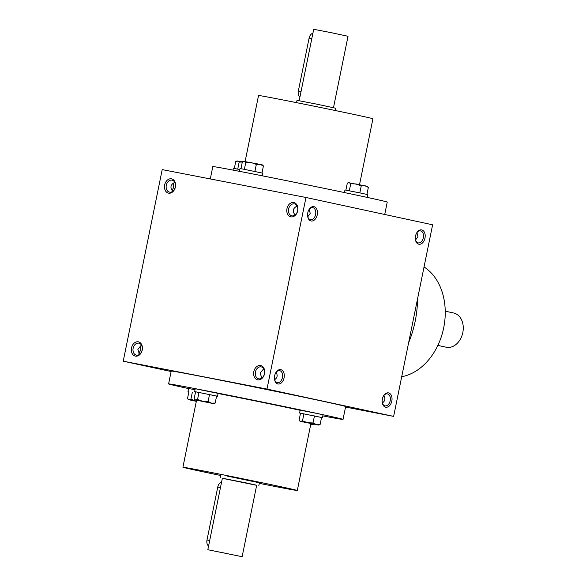<?xml version="1.0" encoding="UTF-8"?>
<svg xmlns="http://www.w3.org/2000/svg" width="586" height="586" viewBox="0 0 586 586"><rect width="100%" height="100%" fill="white"/><g stroke="black" fill="none" stroke-linecap="round" stroke-linejoin="round"><path stroke-width="0.88" d="M296.545 102.645L297.014 100.353L316.359 104.074L335.617 108.205L335.155 110.505M299.182 100.697L313.708 29.3L330.9 32.611L348.018 36.281L333.493 107.678M299.907 97.1A5.838 3.868 -79 0 1 298.333 91.05L309.1 38.149A5.838 3.868 -79 0 1 312.902 33.255M256.661 485.303L222.35 478.323M242.143 556.7L256.683 485.215L246.603 482.996L222.365 478.235L207.825 549.719L242.143 556.7L207.825 549.719M221.2 552.393L230.701 554.371L221.2 552.393M208.572 546.035A5.838 3.868 -79 0 1 206.997 539.977L217.758 487.083A5.838 3.868 -79 0 1 221.567 482.183M239.462 171.339L240.026 168.556L243.908 169.251L262.902 173.207L262.374 175.829M243.271 161.289L260.038 164.366L262.36 164.908L263.414 165.963L260.038 164.366L256.324 164.432L251.233 162.542L245.805 162.315L244.259 161.194L243.271 161.297L242.377 161.729L240.956 168.695M261.993 172.973L263.414 165.963M254.895 171.456L256.324 164.432M244.377 169.339L245.805 162.315M344.436 192.56L344.964 189.974L361.123 193.146L367.84 194.625L367.276 197.416M348.209 182.715L364.975 185.784L367.297 186.326L368.352 187.381L364.975 185.784L361.262 185.85L356.171 183.96L350.743 183.733L349.197 182.612L348.209 182.715L347.315 183.147L345.894 190.113M366.931 194.391L368.352 187.381M359.833 192.875L361.262 185.85M349.307 190.758L350.743 183.733M233.023 170.101L233.382 168.336L239.828 169.537M242.311 162.044L239.154 162.102L237.608 160.974L235.726 161.516L234.312 168.475M237.726 169.127L239.154 162.102M236.627 161.077L242.348 161.883M216.593 396.099L217.531 396.246L218.109 393.382L195.233 388.73L194.647 391.587L195.563 391.822L194.134 398.832L194.699 399.447L195.68 399.952L197.563 399.418L202.653 401.307L208.089 401.535L211.465 403.131L215.179 403.065L213.78 403.673L195.197 399.894L213.78 403.673M217.531 396.246L194.647 391.587M215.179 403.065L216.608 396.033L195.57 391.8M198.998 392.386L197.563 399.418M209.517 394.503L208.089 401.535M321.531 417.525L322.461 417.664L323.047 414.8L316.33 413.32L300.171 410.149L299.585 413.005L300.501 413.24M322.461 417.664L299.585 413.005M320.117 424.484L321.546 417.452L300.501 413.218L299.072 420.25L299.629 420.865L300.618 421.378L302.501 420.836L307.591 422.726L313.019 422.953L316.396 424.55L320.117 424.484L318.718 425.092L300.135 421.312L318.718 425.092M303.929 413.804L302.501 420.836M314.455 415.921L313.019 422.953M310.734 424.476L313.466 424.271L312.067 424.879L310.719 424.55M310.697 424.645L312.067 424.879M195.028 389.712L188.582 388.518L188.003 391.375L188.919 391.609L187.491 398.619L189.036 399.74L190.919 399.205L196.01 401.095L188.546 399.674L196.317 401.351M188.919 391.587L188.003 391.375M192.347 392.173L190.919 399.205M445.235 311.181L453.615 312.99A17.507 13.112 102.2 0 1 462.772 332.738A17.507 13.112 102.2 0 1 446.437 347.264A17.507 13.112 102.2 0 1 446.232 347.22L437.852 345.41M415.533 239.974L417.979 236.707L416.932 232.649M416.558 233.177A6.109 4.051 -79 0 1 420.55 230.899A6.109 4.051 -79 0 1 423.341 237.748A6.109 4.051 -79 0 1 418.221 242.897A6.109 4.051 -79 0 1 415.371 239.286M294.326 203.884A6.109 4.578 -77.8 0 0 288.62 208.953A6.109 4.578 -77.8 0 0 291.813 215.838A6.109 4.578 -77.8 0 0 297.578 210.835A6.109 4.578 -77.8 0 0 294.392 203.891A6.109 4.578 -77.8 0 0 294.326 203.884M296.882 205.774L296.677 206.287C292.839 208.448 292.268 211.268 294.948 214.754L294.934 215.106M307.796 216.732L310.243 213.465L309.188 209.407M308.815 209.935A6.109 4.051 -79 0 1 312.807 207.656A6.109 4.051 -79 0 1 315.605 214.505A6.109 4.051 -79 0 1 310.485 219.655A6.109 4.051 -79 0 1 307.635 216.044M383.771 395.638C385.625 398.539 385.163 400.978 382.372 402.963M382.211 402.274A6.109 4.051 101 0 0 385.061 405.886A6.109 4.051 101 0 0 390.203 400.656A6.109 4.051 101 0 0 387.39 393.887A6.109 4.051 101 0 0 383.398 396.165M261.774 378.095L260.177 373.004L263.722 368.762M258.726 378.842A6.109 4.578 102.2 0 1 258.653 378.827A6.109 4.578 102.2 0 1 255.474 371.89A6.109 4.578 102.2 0 1 261.231 366.88A6.109 4.578 102.2 0 1 264.425 373.773A6.109 4.578 102.2 0 1 258.726 378.842M274.475 379.032A6.109 4.051 101 0 0 277.325 382.643A6.109 4.051 101 0 0 282.459 377.413A6.109 4.051 101 0 0 279.647 370.645A6.109 4.051 101 0 0 275.654 372.923M276.028 372.388C277.889 375.289 277.42 377.736 274.636 379.713M173.471 183.037A6.109 4.051 -79 0 1 173.676 183.997A6.109 4.051 -79 0 1 173.573 186.971A6.109 4.051 -79 0 1 172.592 189.593A6.109 4.051 -79 0 1 172.072 190.362M172.621 191.395L172.636 191.043C169.955 187.557 170.526 184.729 174.364 182.576L174.569 182.056M172.013 180.166A6.109 4.578 -77.8 0 0 166.307 185.235A6.109 4.578 -77.8 0 0 169.501 192.127A6.109 4.578 -77.8 0 0 175.265 187.117A6.109 4.578 -77.8 0 0 172.079 180.18A6.109 4.578 -77.8 0 0 172.013 180.166M141.409 345.044L137.864 349.293L139.461 354.384M138.911 353.351A6.109 4.051 101 0 0 139.431 352.582A6.109 4.051 101 0 0 140.515 346.985A6.109 4.051 101 0 0 140.31 346.026M136.413 355.131A6.109 4.578 102.2 0 1 136.34 355.116A6.109 4.578 102.2 0 1 133.161 348.179A6.109 4.578 102.2 0 1 138.919 343.169A6.109 4.578 102.2 0 1 142.112 350.062A6.109 4.578 102.2 0 1 136.413 355.131M162.205 169.61L305.973 197.482L266.996 389.067L123.228 361.196L162.205 169.61M266.996 389.067L393.638 416.39L432.615 224.804L305.973 197.482M317.246 214.842A7.296 4.835 -79 0 1 312.279 221.003A7.296 4.835 -79 0 1 307.672 216.351A7.296 4.835 -79 0 1 308.969 209.663A7.296 4.835 -79 0 1 315.034 207.107A7.296 4.835 -79 0 1 317.246 214.842M424.982 238.084A7.296 4.835 -79 0 1 420.016 244.245A7.296 4.835 -79 0 1 415.415 239.593A7.296 4.835 -79 0 1 416.705 232.913A7.296 4.835 -79 0 1 422.777 230.349A7.296 4.835 -79 0 1 424.982 238.084M274.629 375.787A7.296 4.835 101 0 0 274.512 379.34A7.296 4.835 101 0 0 281.287 382.936A7.296 4.835 101 0 0 283.434 371.846A7.296 4.835 101 0 0 275.808 372.652A7.296 4.835 101 0 0 274.629 375.787M382.372 399.037A7.296 4.835 101 0 0 382.255 402.582A7.296 4.835 101 0 0 389.023 406.179A7.296 4.835 101 0 0 391.177 395.089A7.296 4.835 101 0 0 383.544 395.902A7.296 4.835 101 0 0 382.372 399.037M378.182 413.291L366.309 410.815L378.182 413.291M270.446 390.049L258.572 387.573L270.446 390.049M148.133 366.331L136.26 363.855L148.133 366.331M168.6 383.911L171.215 371.048A89.006 0.923 11.5 0 1 200.786 376.351A89.006 0.923 11.5 0 1 294.428 395.25A89.006 0.923 11.5 0 1 345.652 406.538L343.03 419.4A89.006 0.923 -168.5 0 0 291.806 408.12A89.006 0.923 -168.5 0 0 198.163 389.221A89.006 0.923 -168.5 0 0 168.6 383.911A89.006 0.923 -168.5 0 0 188.567 388.584M171.119 371.524L123.228 361.196M393.638 416.39L345.542 407.065M173.632 183.726A7.296 4.835 -79 0 1 173.471 186.963A7.296 4.835 -79 0 1 172.445 189.835M139.285 352.823A7.296 4.835 101 0 0 140.472 346.714M171.478 178.84A7.296 5.464 -77.8 0 0 164.651 188.663A7.296 5.464 -77.8 0 0 173.947 190.465A7.296 5.464 -77.8 0 0 171.478 178.84M135.41 356.127A7.296 5.464 102.2 0 1 132.949 344.502A7.296 5.464 102.2 0 1 142.237 346.304A7.296 5.464 102.2 0 1 135.41 356.127M293.791 202.551A7.296 5.464 -77.8 0 0 286.964 212.374A7.296 5.464 -77.8 0 0 296.26 214.176A7.296 5.464 -77.8 0 0 293.791 202.551M257.723 379.838A7.296 5.464 102.2 0 1 255.262 368.213A7.296 5.464 102.2 0 1 264.55 370.015A7.296 5.464 102.2 0 1 257.723 379.838M401.71 376.725A58.366 43.708 -77.8 0 0 443.697 327.823A58.366 43.708 -77.8 0 0 424.037 266.974M408.625 342.715A89.006 66.657 -77.8 0 0 417.554 298.838M227.346 476.11L259.408 482.791L227.346 476.11M322.82 415.899A89.006 0.923 -168.5 0 0 343.03 419.4M259.298 483.355A58.366 0.608 -168.5 0 0 297.3 490.497A58.366 0.608 -168.5 0 0 263.707 483.098A58.366 0.608 -168.5 0 0 202.302 470.712A58.366 0.608 -168.5 0 0 182.913 467.225A58.366 0.608 -168.5 0 0 220.688 475.495M300.142 410.288A58.366 0.608 -168.5 0 0 218.08 393.514M384.724 214.476L387.243 202.089A89.006 0.923 -168.5 0 0 336.02 190.802A89.006 0.923 -168.5 0 0 242.377 171.903A89.006 0.923 -168.5 0 0 212.813 166.6L210.301 178.935M359.526 184.649L372.93 118.775A58.366 0.608 -168.5 0 0 339.338 111.369A58.366 0.608 -168.5 0 0 277.932 98.983A58.366 0.608 -168.5 0 0 258.543 95.503L245.146 161.355M301.036 91.57L298.333 91.05M311.796 38.669L309.1 38.149M220.461 487.603L217.758 487.083M209.7 540.504L206.997 539.977M220.805 474.938L220.226 477.795M259.408 482.791L258.829 485.648M195.197 399.894L194.699 399.447M300.135 421.312L299.629 420.865M188.546 399.674L188.047 399.234M196.552 400.216L182.913 467.225M310.91 423.597L297.3 490.497"/></g></svg>
